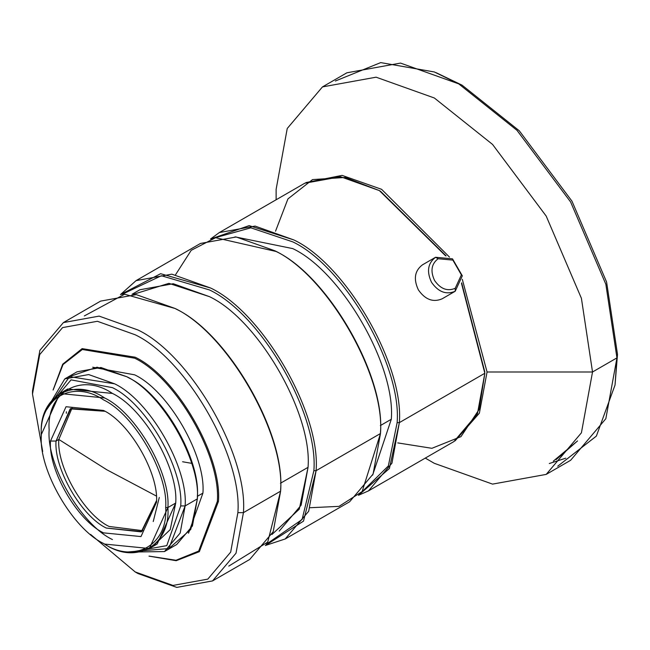 <?xml version="1.0" encoding="UTF-8"?>
<svg xmlns="http://www.w3.org/2000/svg" width="650" height="650" viewBox="0 0 650 650"><rect width="100%" height="100%" fill="white"/><g stroke="black" fill="none" stroke-linecap="round" stroke-linejoin="round"><path stroke-width="0.97" d="M455.203 288.316C447.379 291.574 440.513 288.974 434.59 280.499C430.211 271.139 431.389 263.884 438.132 258.741L435.581 257.27C427.83 263.177 426.481 271.513 431.511 282.279C438.311 292.012 446.209 295.011 455.203 291.257L455.203 288.316L455.203 291.257C446.209 295.011 438.311 292.012 431.511 282.279C426.481 271.513 427.83 263.177 435.581 257.27L422.427 264.859C414.684 270.774 413.327 279.11 418.364 289.868C425.165 299.609 433.062 302.599 442.057 298.854L455.203 291.257L442.057 298.854C433.062 302.599 425.165 299.609 418.364 289.868C413.327 279.11 414.684 270.774 422.427 264.859L435.581 257.27L452.506 258.83L462.312 275.819L455.203 291.257L462.312 275.819L452.506 258.83L435.581 257.27L438.132 258.741L452.855 260.098L461.386 274.885L455.203 288.316L461.386 274.885L452.855 260.098L438.132 258.741C431.389 263.884 430.211 271.139 434.59 280.499C440.513 288.974 447.379 291.574 455.203 288.316M553.329 461.134L577.549 440.911L556.14 459.591M546.187 474.402L492.554 484.112L434.33 463.32L492.554 484.112L546.187 474.402L581.417 432.811L592.524 371.987L487.061 371.987L479.375 413.181L455.049 440.887L479.375 413.181L487.061 371.987L462.304 279.313L487.061 371.987L592.524 371.987L581.417 432.811L546.187 474.402L570.611 460.306L605.841 418.714L616.947 357.882L615.038 385.036L617.5 354.364L606.588 282.002L571.976 201.175L519.293 130.796L462.077 85.166L434.289 71.955L458.754 83.882L516.977 130.325L570.611 201.971L605.841 284.237L616.947 357.882L617.5 354.364L616.947 357.882L605.841 284.237L570.611 201.971L516.977 130.325L458.754 83.882L400.522 63.091L346.889 72.8L322.465 86.905L376.098 77.188L434.33 97.987L492.554 144.43L546.187 216.068L581.417 298.334L592.524 371.987L616.947 357.882L592.524 371.987L581.417 298.334L546.187 216.068L492.554 144.43L434.33 97.987L376.098 77.188L322.465 86.905L287.235 128.497L276.128 189.321L287.235 128.489L322.465 86.905M335.343 81.014L380.713 62.603L434.289 71.955M305.923 182.585L342.079 175.378L381.599 189.321L449.475 257.091L381.599 189.321L342.079 175.378L305.923 182.585M276.128 189.321L276.128 199.769L276.128 189.321M484.835 371.987L461.638 282.831L484.835 371.987M446.095 255.913L380.486 191.238L446.095 255.913M275.527 231.205L287.934 198.908L312.544 179.587L345.239 177.45L379.373 190.596L445.575 255.799L379.373 190.596L340.551 176.735L304.801 183.211L219.318 232.562L255.076 226.086L293.898 239.956L249.145 225.623L210.486 239.054L219.318 232.562M461.476 283.343L484.835 373.271L461.476 283.343M213.606 238.168L250.851 227.825L292.784 241.873C344.411 266.297 401.806 365.698 397.134 422.622L399.36 422.622C404.072 365.089 346.076 264.631 293.898 239.956C346.076 264.631 404.072 365.089 399.36 422.622L484.835 373.271L399.36 422.622L391.95 463.174L368.469 490.896L358.434 495.308L389.391 468.544L399.36 422.622L397.134 422.622C401.806 365.698 344.411 266.297 292.784 241.873L250.851 227.825L213.606 238.168M391.308 419.258C395.712 365.511 341.526 271.659 292.784 248.609L235.04 236.852L292.784 248.609C341.526 271.659 395.712 365.511 391.308 419.258L380.331 425.596L391.308 419.258L372.613 475.142L391.308 419.258M380.486 432.234C385.149 375.31 327.762 275.909 276.128 251.485C327.762 275.909 385.149 375.31 380.486 432.234L380.486 433.517L380.486 432.234M175.565 274.706L191.206 250.323L215.589 237.713L276.128 251.485M275.023 250.851L275.023 250.851C327.202 275.527 385.198 375.984 380.486 433.517C385.198 375.984 327.202 275.527 275.023 250.851L236.202 236.982L200.452 243.457L136.061 280.637L171.811 274.162L210.632 288.023L160.631 273.707L120.461 294.588L136.061 280.637M121.891 294.426L161.362 275.738L209.519 289.949C261.154 314.364 318.541 413.766 313.877 470.689L316.095 470.689C320.816 413.164 262.811 312.707 210.632 288.023C262.811 312.707 320.816 413.164 316.095 470.689L380.486 433.517L316.095 470.689L308.693 511.241L285.204 538.964L265.322 545.504L303.493 521.146L316.095 470.689L313.877 470.689C318.541 413.766 261.154 314.364 209.519 289.949L161.362 275.738L121.891 294.426M279.191 531.107L301.129 505.212L308.051 467.326L280.459 483.251L308.051 467.326C312.455 413.579 258.269 319.735 209.519 296.676L173.257 283.725L139.856 289.77L132.088 294.255M280.613 489.889C285.285 432.965 227.89 333.572 176.264 309.148L176.264 309.148C227.89 333.572 285.285 432.965 280.613 489.889L280.613 491.173L280.613 489.889M84.337 315.933L124.605 294.223L175.151 308.506C227.329 333.19 285.334 433.648 280.613 491.173C285.334 433.648 227.329 333.19 175.151 308.506L136.329 294.645L100.579 301.121L63.391 322.587L99.141 316.111L137.963 329.981C190.141 354.656 248.146 455.114 243.425 512.647L280.613 491.173L243.425 512.647C248.146 455.114 190.141 354.656 137.963 329.981L99.141 316.111L63.391 322.595L39.902 350.317L32.5 390.869L39.902 350.317L63.391 322.587M32.5 394.071L39.707 354.591L62.579 327.592L97.386 321.287L135.192 334.783C185.998 358.816 242.466 456.633 237.876 512.647L243.425 512.647L237.876 512.647C242.466 456.633 185.998 358.816 135.192 334.783L97.386 321.287L62.579 327.592L39.707 354.591L32.5 394.071L42.697 451.466L32.5 394.071L32.5 390.869L32.5 394.071M53.235 389.789L63.017 364.569L82.322 349.505L134.631 358.183C175.549 377.536 221.033 456.316 217.336 501.426L218.449 501.426C222.17 456.007 176.386 376.699 135.192 357.216L82.127 348.636L62.709 364.195L53.081 390.016L62.709 364.195L82.127 348.636L135.192 357.216C176.386 376.699 222.17 456.007 218.449 501.426L217.336 501.426C221.033 456.316 175.549 377.536 134.631 358.183L82.322 349.505L63.017 364.569L53.235 389.789M202.922 493.106C205.977 455.853 168.423 390.804 134.631 374.822L92.698 367.234L134.631 374.822C168.423 390.804 205.977 455.853 202.922 493.106L197.373 496.308L202.922 493.106L188.532 533.219L202.922 493.106M129.082 378.032C162.866 394.014 200.428 459.062 197.373 496.308C200.428 459.062 162.866 394.014 129.082 378.032L126.88 376.756C161.752 393.25 200.525 460.403 197.373 498.859L197.373 496.308L197.373 498.859C200.525 460.403 161.752 393.25 126.88 376.756L100.929 367.494L77.033 371.816L64.789 378.885L88.684 374.562L114.636 383.825C149.508 400.327 188.281 467.472 185.128 505.927L197.373 498.859L185.128 505.927C188.281 467.472 149.508 400.327 114.636 383.825L69.582 376.61L45.061 411.921L64.789 378.885M71.289 376.009L97.078 367.185L126.88 376.756M46.117 409.378L71.078 379.868L112.434 387.644C146.218 403.626 183.771 468.674 180.724 505.927L185.128 505.927L180.724 505.927C183.771 468.674 146.218 403.626 112.434 387.644L71.078 379.868L46.117 409.378M149.362 548.511L104.617 544.074C135.923 565.419 170.722 545.326 167.895 507.544L165.669 507.544C168.447 544.668 134.266 564.403 103.504 543.441C72.743 528.889 38.553 469.674 41.34 435.76C38.553 469.674 72.743 528.889 103.504 543.441C134.266 564.403 168.447 544.668 165.669 507.544C168.447 473.631 134.266 414.416 103.504 399.864C72.743 378.901 38.553 398.637 41.34 435.76L41.34 434.476L41.34 435.76C38.553 398.637 72.743 378.901 103.504 399.864C134.266 414.416 168.447 473.631 165.669 507.544L167.895 507.544L149.362 548.511L157.178 544.001L175.711 503.035C178.539 468.512 143.739 408.241 112.434 393.429L67.689 389.001L59.873 393.51L104.617 397.946C135.923 412.75 170.722 473.029 167.895 507.544L175.711 503.035L167.895 507.544C170.722 473.029 135.923 412.75 104.617 397.946C73.304 376.602 38.504 396.695 41.34 434.476L59.873 393.51M156.496 500.622L141.229 531.895L106.283 528.052C81.429 516.295 53.796 468.447 56.046 441.049L50.497 441.049C48.124 469.966 77.277 520.455 103.504 532.862L140.985 536.575L156.512 502.255C158.884 473.338 129.732 422.849 103.504 410.442L66.024 406.729L50.497 441.049L56.046 441.049C53.796 468.447 81.429 516.295 106.283 528.052L141.798 531.57L156.496 500.622M143.162 530.725L109.054 526.451C84.199 514.694 56.574 466.846 58.817 439.449L56.046 441.049L58.817 439.449C56.574 466.846 84.199 514.694 109.054 526.451L143.162 530.725M153.229 521.568L159.291 497.453M156.244 495.974L106.787 469.755L58.817 439.449L106.787 469.755L156.244 495.974M285.204 538.964L349.594 501.792L373.084 474.069L380.486 433.517L362.139 491.554L339.032 506.366L310.091 507.723M368.469 490.896L453.952 441.545L477.433 413.822L484.835 373.271L479.164 409.411L460.964 436.646L431.917 448.305L397.743 442.902M72.174 407.769L58.817 439.449L72.174 407.769M104.91 411.279L70.761 408.525L56.046 441.049L70.2 408.858L104.91 411.279M50.497 441.049L66.024 406.729L103.504 410.442C129.732 422.849 158.884 473.338 156.512 502.255L140.985 536.575L103.504 532.862C77.277 520.455 48.124 469.966 50.497 441.049M103.504 543.441L104.609 544.074M49.148 429.967C46.321 464.482 81.12 524.761 112.434 539.565C81.12 524.761 46.321 464.482 49.148 429.967C46.321 392.178 81.12 372.092 112.434 393.429C143.739 408.241 178.539 468.512 175.711 503.035L170.235 529.604L153.091 545.959M128.741 552.492L166.774 545.626L180.724 505.927L166.774 545.626L128.741 552.492M126.011 552.126L168.854 548.551L185.128 505.927L180.18 533.033L164.482 551.566L126.011 552.126M164.482 551.566L176.727 544.497L192.424 525.964L197.373 498.859L190.767 529.449L170.227 547.373M149.264 556.124L175.996 560.259L198.697 551.07L217.336 501.426L198.697 551.07L175.996 560.259L149.264 556.124M66.349 413.246L66.373 411.775M148.988 556.14L176.174 560.706L199.355 551.671L218.449 501.426L199.355 551.671L176.174 560.706L148.988 556.14M90.578 534.406L135.192 571.935L172.989 585.431L207.797 579.126L230.669 552.126L237.876 512.647L230.669 552.126L207.797 579.126L172.989 585.431L135.184 571.935L90.578 534.406M137.963 573.536L176.784 587.397L212.534 580.921L236.023 553.199L243.425 512.647L236.023 553.199L212.534 580.921L176.784 587.397L137.963 573.536L135.184 571.935M212.534 580.921L249.73 559.455L273.211 531.724L280.613 491.173L267.719 542.092L228.776 566.109M266.175 544.342L302.096 519.504L313.877 470.689L302.096 519.504L266.175 544.342M133.307 294.344L168.927 283.343L209.519 296.676C258.269 319.735 312.455 413.579 308.051 467.326L299.293 509.153L271.96 534.495M360.758 493.041L388.342 465.961L397.134 422.622L388.342 465.961L360.758 493.041M549.291 463.531L565.776 458.177M615.038 385.036L596.359 436.109L557.733 466.196M436.183 72.719L462.077 85.166L519.293 130.796L571.976 201.175L606.588 282.002L617.5 354.364M442.057 298.854L455.203 291.257M182.585 461.752L191.62 463.336M435.581 257.27L422.427 264.859M380.486 191.238L379.373 190.604M176.264 309.148L175.151 308.506M425.279 458.096L434.322 463.32"/></g></svg>
